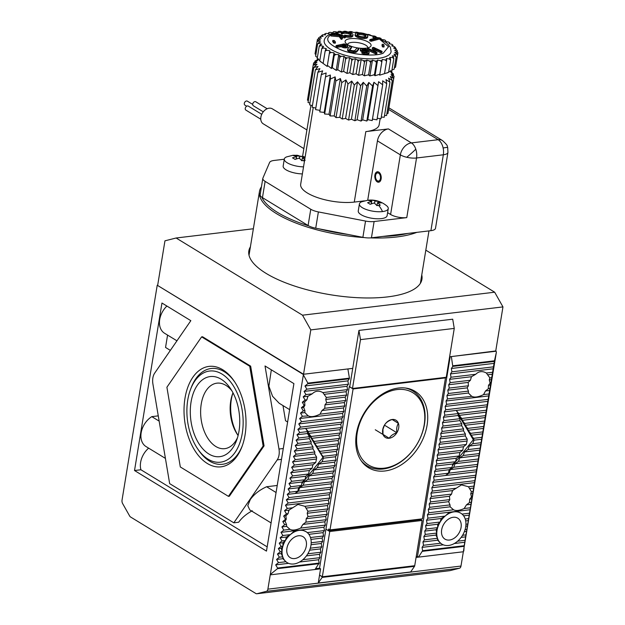 <?xml version="1.0" encoding="UTF-8"?>
<svg xmlns="http://www.w3.org/2000/svg" width="625" height="625" viewBox="0 0 625 625"><rect width="100%" height="100%" fill="white"/><g stroke="black" fill="none" stroke-linecap="round" stroke-linejoin="round"><path stroke-width="0.94" d="M444.75 377.453L445.477 377.898L353.094 388.945L330.016 529.883L328.625 529.031L328.359 530.664L325.93 529.18L319.539 568.203L315.609 568.672M353.094 388.945L349.273 386.617L325.93 529.18L329.75 531.508L322.336 576.773L319.555 575.078L318.258 583.016L410.641 571.969L414.516 566.352A1.172 0.711 -96.8 0 0 414.695 565.859L322.312 576.914A1.172 0.711 83.2 0 1 322.133 577.398L414.516 566.352M328.359 530.664L420.742 519.609L422.133 520.461L329.75 531.508M414.695 565.859L322.336 576.773L414.719 565.719L422.133 520.461M424.188 424.859A42.391 30.438 -58.6 0 1 384.266 468.164A42.391 30.438 -58.6 0 1 357.211 432.867A42.391 30.438 -58.6 0 1 397.133 389.562A42.391 30.438 -58.6 0 1 424.188 424.859M361.008 460.5A43.852 31.492 121.4 0 0 366.977 465.758A43.852 31.492 121.4 0 0 424.477 424.188A43.852 31.492 121.4 0 0 412.688 390.906A43.852 31.492 121.4 0 0 405.281 388M382.695 429.82A10.125 7.273 121.4 0 0 383 434.383A10.125 7.273 121.4 0 0 389.164 438.25A10.125 7.273 121.4 0 0 396.859 432.727A10.125 7.273 121.4 0 0 398.398 423.336A10.125 7.273 121.4 0 0 392.234 419.477A10.125 7.273 121.4 0 0 384.539 425A10.125 7.273 121.4 0 0 382.695 429.82M382.961 429.195L383 434.383L389.164 438.25C390.656 435.781 393.219 433.945 396.859 432.727C396.32 428.984 396.828 425.852 398.398 423.336L392.234 419.477C388.641 420.656 386.078 422.5 384.539 425L382.961 429.195M396.859 432.727L384.445 425.148M375.273 429.766L389.164 438.25M392.125 419.508L398.398 423.336M250.391 246.883A87.703 30.055 9.3 0 0 248.844 250.93A87.703 30.055 9.3 0 0 294.508 286.023A87.703 30.055 9.3 0 0 387.477 296.914A87.703 30.055 9.3 0 0 421.938 279.273A87.703 30.055 9.3 0 0 421.758 274.945M303.07 374.305L307.852 383.125L349.422 378.148L347.875 368.945L303.07 374.305L157.227 285.234L303.531 374.25L352.727 368.367L349.711 386.797L352.484 388.492L446.258 377.273L454.258 328.414L360.492 339.625L352.484 388.492M449.617 356.773L495.695 351.266L502.961 306.906L310.797 329.891L303.531 374.25M454.258 328.414L452.711 319.203L358.938 330.422L352.727 368.367M157.688 285.18L164.953 240.82L176.109 238L302.508 315.188L310.797 329.891M425.82 250.156L494.672 292.203L502.961 306.906M358.938 330.422L360.492 339.625M302.508 315.188L494.672 292.203M176.109 238L253.359 228.758M443.133 147.992A11.695 0.984 -14.6 0 1 447.555 147.5A11.695 0.984 165.4 0 1 447.703 147.602L447.93 152.438A11.695 4.008 -170.7 0 1 443.328 154.789A11.695 7.086 -96.8 0 0 443.133 147.992A11.695 7.086 -96.8 0 0 438.164 139.703L411.367 142.906A11.695 7.086 83.2 0 1 415.797 149.188A11.695 7.086 83.2 0 1 416.539 157.992A11.695 4.008 -170.7 0 1 406.773 157.273A11.695 4.008 -170.7 0 1 400.359 154.852L390.594 214.484L387.602 212.656M391.734 72.641L391.891 71.68L390.648 71.211M390.594 71.289L393.477 74.062L391.008 72.469L394.07 76.367L391.102 74.531L393.68 78.531L390.281 76.438L392.297 80.5L388.57 78.148L389.961 82.234L386.008 79.617L386.734 83.688L382.656 80.805L382.695 84.82L378.602 81.688L377.938 85.609L373.945 82.25L372.578 86.031L368.797 82.461L366.75 86.078L363.281 82.336L360.602 85.75L357.539 81.859L354.289 85.047L351.703 81.055L347.953 84L345.938 79.93L341.758 82.625L340.359 78.531L335.852 80.953L335.125 76.875L330.383 79.031L330.352 75.016L325.492 76.906L326.164 72.984L321.289 74.633L315.562 109.633L320.016 110.375M389.742 43.828L389.656 42.75L389.016 43.672L391.898 44.312A39.758 13.625 -170.7 0 1 392.836 45.062L391.75 45.875L394.492 46.648A39.758 13.625 -170.7 0 1 394.992 47.219A39.758 13.625 -170.7 0 1 395.141 47.406L393.641 48.078L396.18 48.969A39.758 13.625 -170.7 0 1 396.523 49.711L394.648 50.234L396.922 51.227A39.758 13.625 -170.7 0 1 396.953 51.93L394.742 52.297L396.695 53.352A39.758 13.625 -170.7 0 1 396.414 54.008L393.922 54.203L395.508 55.305A39.758 13.625 -170.7 0 1 394.922 55.891L392.211 55.914L393.383 57.031A39.758 13.625 -170.7 0 1 392.508 57.531L389.648 57.383L390.383 58.492A39.758 13.625 -170.7 0 1 389.242 58.898L386.297 58.57L386.578 59.641A39.758 13.625 -170.7 0 1 385.195 59.945L382.242 59.453L382.062 60.461A39.758 13.625 -170.7 0 1 380.469 60.656L377.586 60.016L376.945 60.93A39.758 13.625 -170.7 0 1 375.18 61.008L372.438 60.227L371.352 61.039A39.758 13.625 -170.7 0 1 369.461 60.992L366.922 60.102L365.422 60.773A39.758 13.625 -170.7 0 1 363.453 60.609L361.18 59.625L359.297 60.148A39.758 13.625 -170.7 0 1 357.305 59.875L355.352 58.82L353.133 59.188A39.758 13.625 -170.7 0 1 351.156 58.797L349.578 57.695L347.086 57.898A39.758 13.625 -170.7 0 1 345.172 57.414L344 56.297L341.297 56.32A39.758 13.625 -170.7 0 1 339.5 55.75L338.766 54.641L335.906 54.492A39.758 13.625 -170.7 0 1 334.273 53.852L333.992 52.781L331.055 52.453A39.758 13.625 -170.7 0 1 329.617 51.758L329.805 50.758L326.859 50.266A39.758 13.625 -170.7 0 1 325.656 49.531L326.297 48.617L323.422 47.977L321.742 48.727L319.734 60.961L327.234 66.461L327.344 65.602L328.234 65.977L331.422 68.492L332.234 67.727L332.812 67.93M332.148 67.664L336.195 70.352L338.062 69.75M337.578 69.602L341.43 72.008L343.828 71.367M343.484 71.281L347 73.406L349.953 72.719M349.68 72.664L352.773 74.523L356.266 73.758M355.992 73.719L358.602 75.336L362.586 74.453M362.234 74.422L364.344 75.805L368.734 74.766M368.242 74.758L369.859 75.938L374.539 74.703M373.836 74.734L375.016 75.727L379.797 74.258M382.062 60.461L379.672 75.164L388.586 72.383L390.594 60.148L389.242 58.898M387.523 72.57L387.078 73.086M388.938 71.883L391.812 70.93L393.82 58.695L392.508 57.531M391.969 70.016L394.148 69.195L396.156 56.961L394.922 55.891M394.398 67.695L395.531 67.227L397.531 54.992L396.414 54.008M395.883 65.078L397.93 52.82L396.953 51.93M360.367 32.867L344.375 31.625L331.609 33.602C327.102 35.312 324.625 37.664 324.195 40.664A33.914 11.617 9.3 0 0 346.672 55.664A33.914 11.617 9.3 0 0 385.094 56.852A33.914 11.617 9.3 0 0 391.125 51.625L390.391 47.211L386.516 42.703L376.758 37.336M416.828 232.359A86.828 29.75 -170.7 0 1 396.719 236.969A86.828 29.75 -170.7 0 1 370.375 237.883M407.781 233.438A85.656 29.352 -170.7 0 1 396.203 235.461A85.656 29.352 -170.7 0 1 382.891 236.414L430.906 230.672A11.695 4.008 9.3 0 0 435.5 228.32L447.93 152.438M319 228.82L348.266 234.492A85.656 29.352 -170.7 0 1 319 228.82L315.719 228.188L318.383 211.922L365.539 221.062A11.695 4.008 9.3 0 0 374.109 221.523L406.773 217.617A11.695 4.008 -170.7 0 1 390.594 214.484M308.852 225.938A85.656 29.352 -170.7 0 1 261.805 197.203A11.695 4.008 9.3 0 0 262.461 197.641L308.102 225.508A11.695 4.008 9.3 0 0 308.852 225.938A11.695 4.008 9.3 0 0 315.719 228.188M260.711 191.281A85.656 29.352 -170.7 0 1 260.945 189.828M364.398 237.586A86.828 29.75 -170.7 0 1 259.469 191.445A86.828 29.75 -170.7 0 1 261.445 186.781M306.914 129.938L272.375 108.844A8.773 6.297 121.4 0 0 260.875 117.156A8.773 6.297 121.4 0 0 263.234 123.812L303.852 148.617M364.453 200.867L354.273 202.086L365.812 131.617A33.914 11.617 9.3 0 0 379.141 124.797L380.156 118.594M367.891 200.211C374.945 199.477 381.234 201.367 386.758 205.875A14.617 5.008 -170.7 0 1 388.258 208.641A14.617 5.008 -170.7 0 1 382.516 211.578A14.617 5.008 -170.7 0 1 367.023 209.766A14.617 5.008 -170.7 0 1 359.414 203.914A14.617 5.008 -170.7 0 1 361.711 201.773L367.891 200.211A24.672 14.945 -96.8 0 1 370.242 200.234L368.539 200.523A24.578 14.891 -96.8 0 1 371.578 201.43L371.188 203.867M388.258 208.641L387.109 215.688A14.617 5.008 -170.7 0 1 381.359 218.625A14.617 5.008 -170.7 0 1 365.867 216.812A14.617 5.008 -170.7 0 1 358.258 210.961L359.414 203.914M376.453 179.844A4.094 2.477 83.2 0 1 375.586 175.5A4.094 2.477 83.2 0 1 375.828 174.578A4.094 2.477 83.2 0 1 378.945 173.414A4.094 2.477 83.2 0 1 380.445 178.469A4.094 2.477 83.2 0 1 376.453 179.844L376.938 180.555A5.266 3.188 -96.8 0 0 379.094 182.102M374.891 175.078A5.266 3.188 -96.8 0 0 378.641 182.211A5.266 3.188 -96.8 0 0 381.141 178.898A5.266 3.188 -96.8 0 0 377.391 171.766A5.266 3.188 -96.8 0 0 374.891 175.078M267.18 108.734L255.797 101.781A2.336 1.68 121.4 0 0 252.734 104A2.336 1.68 121.4 0 0 253.359 105.773L263.273 111.828M252.695 104.406L247.383 101.164A2.336 1.68 121.4 0 0 244.313 103.375A2.336 1.68 121.4 0 0 244.945 105.156L246.688 106.219M261.75 114.32L248.328 106.117A2.336 1.68 121.4 0 0 245.258 108.336A2.336 1.68 121.4 0 0 245.891 110.109L260.766 119.195M377.859 171.766A5.266 3.188 -96.8 0 0 376.125 173.773L375.828 174.578M350.289 38.664A13.156 4.508 9.3 0 0 345.75 43.078A13.156 4.508 9.3 0 0 365.914 48.203A13.156 4.508 9.3 0 0 369.922 47.031A13.156 4.508 9.3 0 0 366.258 41.055A13.156 4.508 9.3 0 0 350.289 38.664M367.742 47.883A10.234 3.508 9.3 0 0 362.539 43.742A10.234 3.508 9.3 0 0 351.586 42.43A10.234 3.508 9.3 0 0 347.547 44.578M347.609 46.383A4.07 1.398 -170.7 0 1 346.328 46.773A4.07 1.398 -170.7 0 1 345.539 46.82L345.359 47.906A4.07 1.398 9.3 0 0 346.148 47.859A4.07 1.398 9.3 0 0 347.43 47.469A3.641 1.25 9.3 0 0 347.586 47.188L347.766 46.102A3.641 1.25 -170.7 0 1 347.609 46.383L347.43 47.469M358.797 48.477L357 50.641A17.688 6.062 -170.7 0 1 356.578 50.992A4.555 1.562 -170.7 0 1 355.602 51.375A3.617 1.242 -170.7 0 1 355.25 51.43A3.617 1.242 -170.7 0 1 353.547 51.422L353.375 52.508A3.617 1.242 9.3 0 0 355.078 52.516A3.617 1.242 9.3 0 0 355.422 52.461A4.555 1.562 9.3 0 0 356.398 52.078A17.688 6.062 9.3 0 0 356.828 51.727L358.617 49.555L358.797 48.477L356.961 48.047L355.172 50.211A7.695 2.641 -170.7 0 1 354.82 50.508A3.148 1.078 -170.7 0 1 354.43 50.68A2.016 0.688 -170.7 0 1 354.047 50.758A2.016 0.688 -170.7 0 1 352.922 50.734A4.133 1.414 -170.7 0 1 350.398 50.117A1.914 0.656 -170.7 0 1 349.742 49.68A2.602 0.891 -170.7 0 1 349.648 49.43A5.281 1.812 -170.7 0 1 349.656 49.328A5.281 1.812 -170.7 0 1 349.852 48.961L349.734 49.672M363.586 51.977A14.906 5.109 9.3 0 0 364.984 52.234A3.477 1.188 -170.7 0 1 366.336 52.562L366.516 51.484A1.812 0.617 -170.7 0 1 367.438 52.203A1.812 0.617 -170.7 0 1 367.117 52.477A2.531 0.867 -170.7 0 1 366.68 52.562A2.531 0.867 -170.7 0 1 364.883 52.477A2.641 0.906 -170.7 0 1 363.312 51.789L361.961 51.945L361.781 53.031A3.328 1.141 9.3 0 0 364.023 54.016A4.75 1.625 9.3 0 0 367.594 54.219A4.75 1.625 9.3 0 0 368.227 54.109A3.531 1.211 9.3 0 0 368.984 53.523L369.164 52.445A3.531 1.211 -170.7 0 1 368.406 53.031L368.227 54.109M368.406 53.031A4.75 1.625 -170.7 0 1 367.773 53.141A4.75 1.625 -170.7 0 1 364.203 52.93L364.023 54.016M341.953 34.078L342.133 33L341.234 32.258L341.062 33.344L341.953 34.078A15.953 5.469 -170.7 0 1 343.023 33.547A4.586 1.57 -170.7 0 1 346.492 33.375A5.586 1.914 -170.7 0 1 348.742 33.898L348.922 32.812A4.969 1.703 -170.7 0 1 351.258 34.719A4.969 1.703 -170.7 0 1 351.125 35.008A3.93 1.344 -170.7 0 1 349.914 35.516A4.57 1.562 -170.7 0 1 349.594 35.555A4.57 1.562 -170.7 0 1 346.891 35.484A12.477 4.273 -170.7 0 1 344.656 35.086L344.5 36.078M341.234 32.258A7.352 2.516 -170.7 0 1 342.508 31.82A6.453 2.211 -170.7 0 1 347.172 31.82A7.477 2.562 -170.7 0 1 350.141 32.539A6.422 2.203 -170.7 0 1 353.016 34.945A6.422 2.203 -170.7 0 1 353 35.031A7.039 2.414 -170.7 0 1 351.305 36.008A6.688 2.289 -170.7 0 1 350.648 36.109A6.688 2.289 -170.7 0 1 346.141 35.914L345.961 37A6.688 2.289 9.3 0 0 350.469 37.195A6.688 2.289 9.3 0 0 351.125 37.086A7.039 2.414 9.3 0 0 352.82 36.109A6.422 2.203 9.3 0 0 352.836 36.031A6.422 2.203 9.3 0 0 352.844 35.945M366.773 37.109A5.977 2.047 -170.7 0 1 365.516 37.383A5.977 2.047 -170.7 0 1 364.508 37.445L364.328 38.531A5.977 2.047 9.3 0 0 365.336 38.461A5.977 2.047 9.3 0 0 366.594 38.195A6.086 2.086 9.3 0 0 367.633 37.273L367.812 36.188A6.086 2.086 -170.7 0 1 366.773 37.109L366.594 38.195M345.156 46.133A2.789 0.953 9.3 0 0 345.859 45.961A1.266 0.438 9.3 0 0 346.039 45.781A1.266 0.438 9.3 0 0 346.016 45.664A2.445 0.836 9.3 0 0 345.492 45.25A11.922 4.086 9.3 0 0 344.609 44.789L342.188 45.297A18.102 6.203 9.3 0 0 342.914 45.648A4.992 1.711 9.3 0 0 343.695 45.953A1.305 0.445 9.3 0 0 344.398 46.125A1.258 0.43 9.3 0 0 345.031 46.148A2.789 0.953 9.3 0 0 345.156 46.133M364.164 36.773A4.305 1.477 9.3 0 0 364.18 36.773A5.117 1.75 9.3 0 0 365.352 36.492A4.594 1.578 9.3 0 0 365.961 35.867A4.594 1.578 9.3 0 0 365.32 34.867A4.383 1.5 9.3 0 0 363.922 34.148A4.531 1.555 9.3 0 0 359.672 33.469A4.172 1.43 9.3 0 0 357.531 33.883A4.391 1.508 9.3 0 0 357.094 34.406A4.391 1.508 9.3 0 0 357.969 35.539A4.227 1.445 9.3 0 0 359.773 36.297A4.305 1.477 9.3 0 0 364.164 36.773M284.281 159.234L274.102 160.453A11.695 4.008 -170.7 0 0 269.602 162.477L262.922 178.055A11.695 4.008 9.3 0 0 262.82 178.383L260.156 194.641A11.695 4.008 9.3 0 0 261.805 197.203M348.266 234.492L362.883 237.328A11.695 4.008 9.3 0 0 371.445 237.789L382.891 236.414M262.82 178.383A11.695 4.008 9.3 0 0 265.125 181.375L310.766 209.25A11.695 4.008 9.3 0 0 318.383 211.922M354.273 202.086A33.914 11.617 -170.7 0 1 318.328 197.875A33.914 11.617 -170.7 0 1 300.672 184.305L313.25 107.508M302.375 173.914A14.617 5.008 -170.7 0 1 283.164 166.086L284.312 159.039A14.617 5.008 -170.7 0 1 286.617 156.898L292.789 155.328A24.672 14.945 -96.8 0 1 295.148 155.352L293.445 155.641A24.578 14.891 -96.8 0 1 296.484 156.555L296.086 158.984M447.703 147.602L447.344 146.469C447.672 145.75 446.055 143.781 442.484 140.562A11.695 8.398 121.4 0 0 438.164 139.703L388.656 109.469M365.812 131.617L388.453 128.914A11.695 8.398 121.4 0 0 377.438 140.859L367.711 200.234M303.523 166.867A14.617 5.008 -170.7 0 1 284.312 159.039M388.453 128.914L411.367 142.906A11.695 8.398 121.4 0 0 400.359 154.852L377.438 140.859M321.289 74.633L322.656 70.852L317.891 72.266L312.156 107.266L315.812 108.078M317.891 72.266L319.93 68.648L315.359 69.859L309.633 104.859L312.422 105.648M315.359 69.859L318.039 66.445L313.781 67.477L308.047 102.477L309.914 103.133M313.781 67.477L317.031 64.281L313.18 65.172L307.445 100.172L308.359 100.57M388.305 111.375L394.07 76.367M386.875 113.617L387.945 113.531L393.68 78.531M384.516 115.523L386.562 115.508L392.297 80.5M381.266 117.078L384.234 117.242L389.961 82.234M377.219 118.273L381.008 118.695L386.734 83.688M325.492 76.906L319.758 111.914L324.227 112.406L324.656 114.031L329 114.266L330.117 115.953L334.234 115.922L336.023 117.625L339.812 117.328L342.219 119L345.586 118.445L348.555 120.055L351.414 119.25L354.875 120.75L357.156 119.727L361.023 121.078L362.672 119.852L366.844 121.039L367.82 119.641L372.203 120.609L372.484 119.086L376.961 119.828L382.695 84.82M296.484 156.555L292.484 157.875A23.656 14.328 83.2 0 1 295.023 159.422L299.023 158.102A24.578 14.891 -96.8 0 1 301.781 160.734L305.148 160.328M305.078 157.375A23.656 14.328 -96.8 0 0 303.57 156.547L299.859 156.148A24.578 14.891 83.2 0 0 296.82 155.242L295.148 155.352M305 157.875L302.391 157.695A24.578 14.891 83.2 0 1 304.688 159.805M371.578 201.43L367.586 202.758A23.656 14.328 83.2 0 1 370.117 204.305L374.117 202.984A24.578 14.891 -96.8 0 1 376.875 205.617L380.25 205.211A24.578 14.891 83.2 0 0 377.492 202.578L376.992 205.586M377.492 202.578L381.203 202.977A23.656 14.328 -96.8 0 0 378.672 201.43L374.953 201.031A24.578 14.891 83.2 0 0 371.914 200.117L370.242 200.234M302.391 157.695L301.898 160.703M303.383 157.711L303.57 156.547M299.859 156.148L299.477 158.461M296.82 155.242L296.211 158.938M378.477 202.594L378.672 201.43M374.953 201.031L374.578 203.344M371.914 200.117L371.305 203.812M324.227 112.406L330.352 75.016M324.656 114.031L330.383 79.031M329 114.266L335.125 76.875M330.117 115.953L335.852 80.953M334.234 115.922L340.359 78.531M336.023 117.625L341.758 82.625M339.812 117.328L345.938 79.93M313.18 65.172L316.938 62.227L313.57 63.008L313.227 65.148M342.219 119L347.953 84M345.586 118.445L351.703 81.055M313.57 63.008L317.75 60.32L314.953 61.031L314.711 62.539M348.555 120.055L354.289 85.047M351.414 119.25L357.539 81.859M314.953 61.031L318.367 59.492M354.875 120.75L360.602 85.75M318.398 59.32L317.289 59.297L317.141 60.211M357.156 119.727L363.281 82.336M317.289 59.297L318.109 59.117M361.023 121.078L366.75 86.078M362.672 119.852L368.797 82.461M366.844 121.039L372.578 86.031M367.82 119.641L373.945 82.25M372.203 120.609L377.938 85.609M372.484 119.086L378.602 81.688M393.219 75.609L393.477 74.062M323.422 47.977A39.758 13.625 -170.7 0 1 322.484 47.219L323.57 46.414L320.82 45.641A39.758 13.625 -170.7 0 1 320.18 44.883L321.68 44.211L319.133 43.312A39.758 13.625 -170.7 0 1 318.789 42.578L320.672 42.047L318.398 41.062L317.031 41.633L315.031 53.867L315.883 54.617M319.133 43.312L317.633 43.938L315.633 56.172L317.375 57.594M320.82 45.641L319.219 46.32L317.211 58.555L319.695 60.453M320.477 61.352L321 62.125L320.75 61.516M392.836 45.062L393.133 46.266M381.57 39.531L384.266 39.828A39.758 13.625 -170.7 0 1 385.695 40.523L385.516 41.531L388.461 42.023A39.758 13.625 -170.7 0 1 389.656 42.75M377.656 37.703L379.414 37.797A39.758 13.625 -170.7 0 1 381.047 38.438L381.297 39.391M373.031 35.977L374.023 35.969A39.758 13.625 -170.7 0 1 375.82 36.531L376.18 37.078M367.742 34.43L368.234 34.391A39.758 13.625 -170.7 0 1 370.141 34.875L370.461 35.18M362.742 33.211A39.758 13.625 -170.7 0 1 364.156 33.484L364.367 33.625M355.773 32.203L356.023 32.133A39.758 13.625 -170.7 0 1 358.016 32.414L358.234 32.531M349.516 31.688L349.898 31.516A39.758 13.625 -170.7 0 1 351.867 31.672L352.289 31.859M343.422 31.656L343.969 31.25A39.758 13.625 -170.7 0 1 345.859 31.297L346.75 31.609M337.82 32.141L338.375 31.352A39.758 13.625 -170.7 0 1 340.141 31.281L341.766 31.742M318.398 41.062A39.758 13.625 -170.7 0 1 318.367 40.359L320.578 39.992L318.625 38.93A39.758 13.625 -170.7 0 1 318.906 38.281L321.398 38.086L319.812 36.984A39.758 13.625 -170.7 0 1 320.398 36.398L323.109 36.375L321.93 35.258A39.758 13.625 -170.7 0 1 322.812 34.75L325.664 34.906L324.93 33.797A39.758 13.625 -170.7 0 1 326.078 33.391L329.016 33.719L328.734 32.641A39.758 13.625 -170.7 0 1 330.125 32.344L333.07 32.828L333.258 31.82A39.758 13.625 -170.7 0 1 334.852 31.633L337.422 32.203M385.695 40.523L385.539 41.539M328.734 32.641L328.336 33.641M324.93 33.797L324.281 34.836M321.93 35.258L321.039 36.391M319.812 36.984L320.398 36.398M318.625 38.93L317.43 39.469L318.906 38.281M317.031 41.633L318.367 40.359M317.633 43.938L318.789 42.578M319.219 46.32L320.18 44.883M321.742 48.727L322.484 47.219M326.859 50.266L325.148 51.094L325.656 49.531M331.055 52.453L329.344 53.367L329.617 51.758M335.906 54.492L334.242 55.492L334.273 53.852M341.297 56.32L339.703 57.414L339.5 55.75M347.086 57.898L345.609 59.078L345.172 57.414M353.133 59.188L351.805 60.461L351.156 58.797M359.297 60.148L358.141 61.508L357.305 59.875M365.422 60.773L364.461 62.211L363.453 60.609M371.352 61.039L370.609 62.539L369.461 60.992M376.945 60.93L376.43 62.492L375.18 61.008M381.789 62.07L380.469 60.656M386.578 59.641L386.547 61.281L385.195 59.945M390.383 58.492L390.594 60.148M393.383 57.031L393.82 58.695M395.508 55.305L396.156 56.961M396.695 53.352L397.531 54.992M396.922 51.227L397.93 52.82M396.18 48.969L396.523 49.711M395.742 48.133L395.141 47.406L395.641 48.781M345.539 46.82A3.359 1.148 -170.7 0 1 344.047 46.656A2.891 0.992 -170.7 0 1 342.859 46.312A11.125 3.812 -170.7 0 1 341.406 45.656L337.422 46.211L336.141 45.578L335.961 46.664L337.242 47.297L341.227 46.734A11.125 3.812 9.3 0 0 342.68 47.398A2.891 0.992 9.3 0 0 343.867 47.742A3.359 1.148 9.3 0 0 345.359 47.906M333.75 43.102L335.289 43.18L335.469 42.094L333.93 42.016L332.836 40.453L332.664 41.539L333.75 43.102L333.93 42.016M347.602 50.109A9.125 3.125 9.3 0 0 347.594 50.156A9.125 3.125 9.3 0 0 347.586 50.203A4.156 1.422 9.3 0 0 347.828 50.766A3.469 1.188 9.3 0 0 348.797 51.398A6.773 2.32 9.3 0 0 353.375 52.508M349.867 49.812L351.469 47.875L351.648 46.797L349.852 48.961M334.672 33.328L335.57 32.93L345.617 36.477L344.719 36.875L340.367 35.344L342.469 37.875L341.438 38.336L339.398 35.617L339.227 36.703L330.969 35.984L331.148 34.898L332.25 34.406L339.93 35.188L334.672 33.328L334.492 34.414L335.375 34.727M341.711 36.961L344.539 37.961L345.438 37.555L345.617 36.477M339.227 36.703L341.266 39.414L342.289 38.961L342.469 37.875M364.984 52.234L365.164 51.148A14.906 5.109 -170.7 0 1 362.883 50.703A3.008 1.031 -170.7 0 1 361.211 50.109A2.891 0.992 -170.7 0 1 360.484 49.273L360.305 50.359A2.891 0.992 9.3 0 0 361.031 51.188A3.008 1.031 9.3 0 0 362.711 51.789A14.906 5.109 9.3 0 0 362.914 51.836M365.93 50.711L366.492 50.609L366.664 49.523L365.5 49.742L365.367 50.594M348.742 33.898A4.969 1.703 -170.7 0 1 350.898 35.195M345.539 36.93A41.031 14.062 9.3 0 0 345.961 37M372.406 47.672L373.641 47.383L382.086 51.383L380.852 51.664L376.789 49.742L372.984 50.617L377.039 52.539L375.805 52.82L375.625 53.906L367.18 49.914L367.359 48.828L368.594 48.547L371.883 50.102L375.695 49.227L372.406 47.672L372.227 48.75L374.031 49.609M374.469 51.32L376.617 50.828L380.672 52.75L381.906 52.469L382.086 51.383M375.625 53.906L376.859 53.625L377.039 52.539M355.969 36.508L356.148 35.422A5.773 1.977 -170.7 0 1 355.234 34.086L355.055 35.172A5.773 1.977 9.3 0 0 355.969 36.508A6.211 2.125 9.3 0 0 357.883 37.484A6.492 2.227 9.3 0 0 364.328 38.531M373.117 36.422L374.102 36.156L378.727 38.211L371.242 40.211L371.062 41.297L369.68 40.68L369.859 39.594L376.359 37.859L373.117 36.422L372.938 37.508L374.719 38.297M371.062 41.297L378.547 39.289L378.727 38.211M382.391 46.867L383.953 47.047L384.133 45.961L382.57 45.789L382.188 44.273L382.008 45.359L382.391 46.867L382.57 45.789M336.141 45.578L344.258 43.875L346.07 44.766A9.969 3.414 -170.7 0 1 347.328 45.461A4.008 1.375 -170.7 0 1 347.742 45.883A3.641 1.25 -170.7 0 1 347.766 46.102M344.047 46.656L343.867 47.742M341.406 45.656L341.227 46.734M341 45.453L340.82 46.539M337.422 46.211L337.242 47.297M332.836 40.453L334.375 40.531L335.469 42.094M353.547 51.422A6.773 2.32 -170.7 0 1 348.977 50.313A3.469 1.188 -170.7 0 1 348.008 49.688A4.156 1.422 -170.7 0 1 347.766 49.125L347.586 50.203M347.766 49.125A9.125 3.125 -170.7 0 1 347.773 49.078A9.125 3.125 -170.7 0 1 348.023 48.531L349.812 46.359L351.648 46.797M357 50.641L356.828 51.727M355.602 51.375L355.422 52.461M348.977 50.313L348.797 51.398M344.719 36.875L344.539 37.961M341.438 38.336L341.266 39.414M339.398 35.617L331.148 34.898M365.164 51.148A3.477 1.188 -170.7 0 1 366.516 51.484M362.883 50.703L362.711 51.789M361.211 50.109L361.031 51.188M360.484 49.273A2.891 0.992 -170.7 0 1 361.289 48.75A4.266 1.461 -170.7 0 1 364.422 48.789A3.266 1.117 -170.7 0 1 366.664 49.523M364.312 50.398L364.477 49.398A3.906 1.336 -170.7 0 1 365.5 49.742M362.555 49.914L362.664 49.273A2 0.688 -170.7 0 1 364.477 49.398M369.164 52.445A3.531 1.211 -170.7 0 0 368.672 51.672A3.172 1.086 -170.7 0 0 366.836 50.914A19.906 6.82 -170.7 0 0 363.953 50.336A1.883 0.648 -170.7 0 1 362.492 49.875A1.375 0.469 -170.7 0 1 362.234 49.531A1.375 0.469 -170.7 0 1 362.664 49.273M364.203 52.93A3.328 1.141 -170.7 0 1 361.961 51.945M345.438 36.414L344.656 35.086M346.492 33.375L346.664 32.289A5.586 1.914 -170.7 0 1 348.922 32.812M343.023 33.547L343.203 32.469A4.586 1.57 -170.7 0 1 346.664 32.289M342.133 33A15.953 5.469 -170.7 0 1 343.203 32.469M353 35.031L352.82 36.109M351.305 36.008L351.125 37.086M346.141 35.914A41.031 14.062 -170.7 0 1 345.539 35.82M380.852 51.664L380.672 52.75M376.789 49.742L376.617 50.828M375.805 52.82L367.359 48.828M355.234 34.086A5.773 1.977 -170.7 0 1 355.844 33.375A5.727 1.961 -170.7 0 1 358.562 32.828A6.508 2.227 -170.7 0 1 365.055 33.867A6.281 2.148 -170.7 0 1 367.234 35.078A6.086 2.086 -170.7 0 1 367.812 36.188M364.508 37.445A6.492 2.227 -170.7 0 1 358.055 36.398A6.211 2.125 -170.7 0 1 356.148 35.422M371.242 40.211L369.859 39.594M382.188 44.273L383.742 44.445L384.133 45.961M397.328 50.523L397.156 51.586M344.477 44.727L344.297 45.812L343.656 45.945M344.984 46.148A11.922 4.086 9.3 0 0 344.438 45.875L344.297 45.812M345.492 45.25L345.359 46.102M357.531 33.883L357.352 34.969A4.391 1.508 9.3 0 0 357.305 34.992M359.672 33.469L359.5 34.555A4.172 1.43 9.3 0 0 357.352 34.969M363.922 34.148L363.742 35.227A4.531 1.555 9.3 0 0 359.5 34.555M365.32 34.867L365.148 35.953A4.383 1.5 9.3 0 0 363.742 35.227M365.594 36.359A4.594 1.578 9.3 0 0 365.148 35.953M386.547 61.281L384.547 73.516M382.242 59.453L379.672 75.164M377.586 60.016L375.016 75.727M376.43 62.492L374.43 74.727M372.438 60.227L369.859 75.938M370.609 62.539L368.602 74.773M366.922 60.102L364.344 75.805M364.461 62.211L362.453 74.445M361.18 59.625L358.602 75.336M358.141 61.508L356.141 73.742M355.352 58.82L352.773 74.523M318.648 38.484L318.812 37.492M351.805 60.461L349.805 72.695M349.578 57.695L347 73.406M317.078 41.586L317.43 39.469M345.609 59.078L343.609 71.32M344 56.297L341.43 72.008M339.703 57.414L337.703 69.648M338.766 54.641L336.195 70.352M334.242 55.492L332.234 67.727M333.992 52.781L331.422 68.492M329.344 53.367L327.344 65.602M325.148 51.094L323.141 63.328M279.023 455.023A11.695 7.086 83.2 0 1 277.211 459.875L233.82 522.82L169.664 483.641L152.906 383.969A11.695 7.086 83.2 0 1 154.68 373.125L190.836 320.672L161.953 303.031L134.523 470.523L266.477 551.109L293.906 383.617L265.016 365.969L278.984 449.031A11.695 7.086 83.2 0 1 279.023 455.023M176.953 340.82L164.578 333.266A18.125 13.016 -58.6 0 1 159.703 319.508A18.125 13.016 -58.6 0 1 166.898 306.055M165.422 458.398L146.023 446.555A18.125 13.016 -58.6 0 1 141.156 432.797A18.125 13.016 -58.6 0 1 151.812 416.641L158.273 415.867M267.172 546.859L140.914 469.758A18.125 13.016 -58.6 0 1 140.617 462.359A18.125 13.016 -58.6 0 1 148.641 448.148M252.281 510.766C246.453 513.898 241.914 517.719 238.672 522.234L233.82 522.82M277.227 485.477L266.609 486.742C259.695 489.867 254.266 494.109 250.336 499.477L247.773 505.695L249.797 509.922L271.094 522.93M271.328 369.828L268.891 386.188L272.555 396.281L279.172 403.242L289.641 409.641M281.289 548.266L282.922 546.141A18.125 13.016 121.4 0 0 282.297 548.875A18.125 13.016 121.4 0 0 282.039 551.562L281.289 548.266L278.344 548.617L280.234 551.781L277.453 554.039L279.344 557.203L276.562 559.461L278.461 562.625L275.68 564.883L277.57 568.039L319.141 563.07L318.586 559.75L320.031 557.648L319.477 554.328L320.922 552.227L320.359 548.906L321.805 546.805L321.25 543.484L322.695 541.391L322.133 538.062L323.578 535.969L323.023 532.641L324.469 530.547L323.914 527.227L325.359 525.125L324.797 521.805L326.242 519.703L325.688 516.383L327.133 514.281L326.57 510.961L328.023 508.867L327.461 505.539L328.906 503.445L328.352 500.117L329.797 498.023L329.234 494.703L330.68 492.602L330.125 489.281L331.57 487.18L331.016 483.859L332.461 481.758L331.898 478.438L333.344 476.344L332.789 473.016L334.234 470.922L333.672 467.602L335.125 465.5L334.562 462.18L336.008 460.078L335.453 456.758L336.898 454.656L336.336 451.336L337.781 449.234L337.227 445.914L338.672 443.82L338.117 440.492L339.562 438.398L339 435.078L340.445 432.977L339.891 429.656L341.336 427.555L340.773 424.234L342.219 422.133L341.664 418.813L343.109 416.719L342.555 413.391L344 411.297L343.438 407.969L344.883 405.875L344.328 402.555L345.773 400.453L345.211 397.133L346.664 395.031L346.102 391.711L347.547 389.609L346.992 386.289L348.438 384.195L347.875 380.867L349.32 378.773L307.75 383.742L304.969 386L306.859 389.164L304.086 391.422L305.977 394.586L303.195 396.844L305.086 400.008L302.305 402.266L304.195 405.43L301.422 407.688L303.312 410.844L300.531 413.102L302.422 416.266L299.641 418.523L301.539 421.688L298.758 423.945L300.648 427.109L297.867 429.367L299.758 432.531L296.984 434.789L298.875 437.953L296.094 440.203L297.984 443.367L295.203 445.625L297.102 448.789L294.32 451.047L296.211 454.211L293.43 456.469L295.32 459.633L292.547 461.891L294.438 465.055L291.656 467.312L293.547 470.469L290.766 472.727L292.656 475.891L289.883 478.148L291.773 481.313L288.992 483.57L290.883 486.734L288.102 488.992L290 492.156L287.219 494.414L289.109 497.578L286.328 499.836L288.219 502.992L285.445 505.25L287.336 508.414L284.555 510.672L286.445 513.836L283.664 516.094L285.562 519.258L282.781 521.516L284.672 524.68L281.891 526.938L283.781 530.102L281 532.359L282.898 535.516L280.117 537.773L282.008 540.938L279.227 543.195L281.117 546.359L278.344 548.617M363.938 464.094A44.727 32.117 121.4 0 0 364.562 464.281M356.398 433.727A44.727 32.117 121.4 0 0 368.43 467.672A44.727 32.117 121.4 0 0 427.078 425.273A44.727 32.117 121.4 0 0 415.055 391.328A44.727 32.117 121.4 0 0 356.398 433.727M304.898 405.344L304.633 401.984L306.922 399.789L307.914 396.281L312.219 393.836C315.312 390.781 318.852 390.359 322.828 392.57L326.344 397.461L325.742 399.461L326.602 402.75L324.953 404.867L324.789 408.281L321.953 410.539L320.031 414.164C314.469 416.852 310.43 417.336 307.914 415.609L304.867 412.586L304.93 410.656L303.648 407.414L304.898 405.344L304.195 405.43M308.352 415.922L302.422 416.266M283.781 530.102L290.023 529.352L286.617 526.367L286.508 524.461L285.109 521.234L286.258 519.172L285.891 515.828L288.062 513.641L288.891 510.156L297.984 504.445L304.938 506.313L307.922 511.266L307.203 513.281L307.961 516.578L306.211 518.711L305.93 522.133L302.93 524.422L300.641 528.086C295.953 530.164 292.414 530.594 290.023 529.352L289.984 529.328M489.867 377.906L489.266 379.898L490.125 383.188L488.477 385.312L488.312 388.719L485.484 390.984L483.555 394.602C477.992 397.297 473.953 397.773 471.438 396.047L468.398 393.023L468.453 391.094L467.172 387.859L468.422 385.781L468.156 382.422L470.445 380.227L471.445 376.719L475.742 374.281C478.836 371.227 482.375 370.797 486.352 373.008L489.867 377.906L491.711 377.68L494.367 361.422L452.797 366.391L451.352 368.492L451.906 371.812L450.461 373.914L451.023 377.234L449.578 379.336L450.133 382.656L448.688 384.758L449.25 388.078L447.797 390.172L448.359 393.5L446.914 395.594L447.469 398.914L446.023 401.016L446.586 404.336L445.141 406.438L445.695 409.758L444.25 411.859L444.805 415.18L443.359 417.273L443.922 420.602L442.477 422.695L443.031 426.023L441.586 428.117L442.148 431.438L440.695 433.539L441.258 436.859L439.812 438.961L440.367 442.281L438.922 444.383L439.484 447.703L438.039 449.797L438.594 453.125L437.148 455.219L437.703 458.547L436.258 460.641L436.82 463.961L435.375 466.062L435.93 469.383L434.484 471.484L435.047 474.805L433.594 476.906L434.156 480.227L432.711 482.32L433.266 485.648L431.82 487.742L432.383 491.07L430.938 493.164L431.492 496.484L430.047 498.586L430.609 501.906L429.156 504.008L429.719 507.328L428.273 509.43L428.828 512.75L427.383 514.844L427.945 518.172L426.5 520.266L427.055 523.594L425.609 525.688L426.164 529.008L424.719 531.109L425.281 534.43L423.836 536.531L424.391 539.852L422.945 541.953L423.508 545.273L422.055 547.367L422.617 550.695L464.188 545.719L491.711 377.68M471.875 396.367L447.469 398.914M428.828 512.75L453.547 509.789L450.141 506.812L450.031 504.898L448.633 501.68L449.781 499.617L449.422 496.266L451.594 494.086L452.414 490.594L461.508 484.883L468.461 486.75L471.445 491.711L470.727 493.719L471.484 497.016L469.742 499.148L469.453 502.578L466.453 504.859L464.164 508.523C459.477 510.609 455.938 511.031 453.547 509.789L453.508 509.766M436.039 529.758L437.672 527.633A18.125 13.016 121.4 0 0 437.039 530.367A18.125 13.016 121.4 0 0 436.781 533.055L436.039 529.758L424.719 531.109M306.312 546A12.281 8.82 -58.6 0 1 290.211 557.641A12.281 8.82 -58.6 0 1 286.914 548.328A12.281 8.82 -58.6 0 1 303.016 536.688A12.281 8.82 -58.6 0 1 306.312 546M461.062 527.492A12.281 8.82 -58.6 0 1 444.961 539.133A12.281 8.82 -58.6 0 1 441.664 529.812A12.281 8.82 -58.6 0 1 457.758 518.172A12.281 8.82 -58.6 0 1 461.062 527.492M495.742 350.953L451.352 356.57L452.797 366.391M303.266 375.453L267.883 589.156A3.508 2.125 83.2 0 1 266.383 591.336L256.977 593.719A3.508 2.125 83.2 0 1 256.812 593.75A3.508 2.125 83.2 0 1 255.859 593.516L130.578 517.008A3.508 2.125 83.2 0 1 129.609 515.938L122.617 503.547A3.508 2.125 83.2 0 1 122.039 500.094L157.227 285.234M264.062 445.883L263.141 445.992L228.43 496.352L229.352 496.234L264.062 445.883L250.656 366.148L202.539 336.758L201.617 336.875L249.734 366.258L250.656 366.148M416.211 556.641L417.469 556.492L450.18 356.703M349.273 386.617L349.75 386.562M452.898 365.773L494.469 360.805L496.352 352.359L460.977 566.062L267.883 589.156M496.156 351.211L496.352 352.359M266.383 591.336L459.469 568.242A3.508 2.125 -96.8 0 0 460.977 566.062M459.469 568.242L450.063 570.625L256.977 593.719M270.227 574.859L320.578 568.844L319.555 575.078L322.312 576.914M416.078 557.414L463.312 551.766M307.852 383.125L307.75 383.742M277.57 568.039L277.469 568.664L270.727 574.133M282.984 405.57L285.531 420.727L287.617 422M140.914 469.758L134.523 470.523M170.352 350.391L165.547 347.453L167.57 335.094M349.422 378.148L349.32 378.773M320.578 568.844L319.539 568.203M319.141 563.07L315.031 569.5M422.617 550.695L418.508 557.125L417.469 556.492M420.844 519.016L420.742 519.609M445.477 377.898L422.398 518.836L330.016 529.883M494.469 360.805L494.367 361.422M464.188 545.719L463.812 551.039M318.258 583.016L322.133 577.398M277.469 568.664L319.039 563.688M422.516 551.312L464.086 546.336M279.344 557.203L282.75 556.797L281.172 553.594L277.453 554.039M281.172 553.594L282.039 551.562L280.234 551.781M282.922 546.141L282.945 542.75L285.414 540.531A18.125 13.016 121.4 0 0 282.922 546.141L281.117 546.359M282.945 542.75L279.227 543.195M285.414 540.531L286.445 537.016L290.367 534.625A18.125 13.016 121.4 0 0 285.414 540.531L282.008 540.938M286.508 524.461L284.672 524.68M281.891 526.938L286.617 526.367M285.109 521.234L282.781 521.516M286.258 519.172L285.562 519.258M285.891 515.828L283.664 516.094M288.062 513.641L286.445 513.836M288.891 510.156L284.555 510.672M287.336 508.414L292.82 507.758M304.867 412.586L300.531 413.102M304.93 410.656L303.312 410.844M303.648 407.414L301.422 407.688M304.633 401.984L302.305 402.266M306.922 399.789L305.086 400.008M307.914 396.281L303.195 396.844M159.156 421.125L151.812 416.641M276.07 492.523L266.609 486.742M304.969 386L347.875 380.867M451.352 368.492L494.258 363.359M492.484 374.203L487.758 374.766M489.266 379.898L491.594 379.625M490.125 383.188L490.82 383.102M488.477 385.312L490.711 385.039M488.312 388.719L489.93 388.523M485.484 390.984L489.82 390.461M489.047 393.945L483.555 394.602M469.5 488.555L473.844 488.031M468.461 486.75L473.953 486.094M471.445 491.711L473.07 491.516M470.727 493.719L472.953 493.453M471.484 497.016L472.18 496.938M469.742 499.148L472.07 498.875M469.453 502.578L471.289 502.359M466.453 504.859L471.18 504.297M465.688 520.891L468.516 520.555M468.633 518.617L465.227 519.023A18.125 13.016 121.4 0 0 462.047 514.094L469.516 513.195M423.508 545.273L440.672 543.219L437.641 540.195L437.5 538.281A18.125 13.016 121.4 0 0 440.672 543.219A18.125 13.016 121.4 0 0 441.914 544.125A18.125 13.016 121.4 0 0 457.609 541.195A18.125 13.016 121.4 0 0 462.563 535.289A18.125 13.016 121.4 0 0 465.047 529.672A18.125 13.016 121.4 0 0 465.938 524.25L467.742 524.039M465.789 526.195L467.625 525.977M465.047 529.672L466.852 529.461M464.352 531.68L466.742 531.398M462.563 535.289L465.969 534.875M282.039 551.562A18.125 13.016 121.4 0 0 282.75 556.797A18.125 13.016 121.4 0 0 285.93 561.727L286.938 562.492M276.562 559.461L282.891 558.703L282.75 556.797M286.445 537.016L280.117 537.773M305.977 394.586L312.219 393.836M306.859 389.164L348.438 384.195M410.273 389.438A44.727 32.117 121.4 0 0 409.82 388.961M451.906 371.812L493.484 366.844M486.352 373.008L492.594 372.266M470.406 507.773L464.164 508.523M465.938 524.25A18.125 13.016 121.4 0 0 465.227 519.023M469.406 515.133L463.625 515.828M461.156 537.383L465.852 536.82M288.57 563.336L275.68 564.883M318.586 559.75L299.57 562.023M464.969 542.234L454.32 543.508M443.32 544.828L422.055 547.367M282.891 558.703L285.93 561.727A18.125 13.016 121.4 0 0 287.164 562.633A18.125 13.016 121.4 0 0 302.859 559.703A18.125 13.016 121.4 0 0 307.812 553.797A18.125 13.016 121.4 0 0 310.305 548.188A18.125 13.016 121.4 0 0 311.188 542.766L322.695 541.391M278.461 562.625L285.93 561.727M282.898 535.516L290.367 534.625L294.664 530.719L281 532.359M304.086 391.422L346.992 386.289M450.461 373.914L493.367 368.781M457.609 541.195L465.078 540.297M320.031 557.648L302.859 559.703M440.672 543.219L441.688 543.977M322.852 392.586L347.547 389.609M451.023 377.234L475.742 374.281M319.477 554.328L306.406 555.891M437.641 540.195L422.945 541.953M324.234 394.328L346.102 391.711M449.578 379.336L471.445 376.719M320.922 552.227L307.812 553.797M437.5 538.281L435.914 535.086L436.781 533.055A18.125 13.016 121.4 0 0 437.5 538.281L424.391 539.852M299.641 418.523L342.555 413.391M344 411.297L320.031 414.164M328.352 500.117L285.445 505.25M304.938 506.313L328.906 503.445M305.883 531.594L301.883 529.859L294.664 530.719M301.883 529.859L323.914 527.227M325.359 525.125L300.641 528.086M326.344 397.461L346.664 395.031M450.133 382.656L470.445 380.227M446.023 401.016L488.93 395.883M474.727 482.609L431.82 487.742M432.383 491.07L456.352 488.203M460.633 513.078L456.633 511.352L449.414 512.211L445.109 516.117A18.125 13.016 121.4 0 0 440.164 522.023L441.195 518.508L445.109 516.117L427.945 518.172M456.633 511.352L470.289 509.711M427.383 514.844L449.414 512.211M320.359 548.906L309.602 550.195M435.914 535.086L423.836 536.531M343.438 407.969L321.953 410.539M301.539 421.688L343.109 416.719M329.797 498.023L288.219 502.992M305.977 508.109L327.461 505.539M324.797 521.805L302.93 524.422M323.578 535.969L310.477 537.531A18.125 13.016 121.4 0 0 307.297 532.602L324.469 530.547M325.742 399.461L345.211 397.133M448.688 384.758L468.156 382.422M446.586 404.336L488.156 399.367M468.398 393.023L446.914 395.594M430.938 493.164L452.414 490.594M474.844 480.672L433.266 485.648M450.141 506.812L428.273 509.43M321.805 546.805L310.305 548.188M436.781 533.055L425.281 534.43M344.883 405.875L324.789 408.281M298.758 423.945L341.664 418.813M329.234 494.703L286.328 499.836M307.922 511.266L328.023 508.867M326.242 519.703L305.93 522.133M308.883 534.336L323.023 532.641M326.602 402.75L345.773 400.453M449.25 388.078L468.422 385.781M445.141 406.438L488.047 401.305M468.453 391.094L448.359 393.5M431.492 496.484L451.594 494.086M475.617 477.195L432.711 482.32M426.5 520.266L441.195 518.508M450.031 504.898L429.719 507.328M321.25 543.484L311.039 544.703M344.328 402.555L324.953 404.867M300.648 427.109L342.219 422.133M330.68 492.602L289.109 497.578M307.203 513.281L326.57 510.961M325.688 516.383L306.211 518.711M447.797 390.172L467.172 387.859M445.695 409.758L487.273 404.789M430.047 498.586L449.422 496.266M475.727 475.25L434.156 480.227M427.055 523.594L440.164 522.023L437.695 524.242L425.609 525.688M448.633 501.68L429.156 504.008M437.695 524.242L437.672 527.633L426.164 529.008M297.867 429.367L340.773 424.234M330.125 489.281L287.219 494.414M307.961 516.578L327.133 514.281M310.945 539.406L322.133 538.062M444.25 411.859L487.156 406.727M430.609 501.906L449.781 499.617M476.508 471.773L433.594 476.906M299.758 432.531L307.578 431.594L305.672 428.43L308.156 431.523L341.336 427.555M331.57 487.18L298.391 491.148L295.016 493.477L297.812 491.219L290 492.156M310.477 537.531A18.125 13.016 -58.6 0 1 311.188 542.766M444.805 415.18L458.164 413.578L456.258 410.422L458.742 413.516L486.383 410.203M476.617 469.836L448.977 473.141L445.609 475.469L448.398 473.211L435.047 474.805M437.672 527.633A18.125 13.016 -58.6 0 1 440.164 522.023M308.156 431.523L308.633 433.391L339.891 429.656M331.016 483.859L299.758 487.602L298.391 491.148M307.297 532.602A18.125 13.016 121.4 0 0 306.062 531.695A18.125 13.016 121.4 0 0 290.367 534.625M458.742 413.516L459.219 415.383L486.266 412.148M443.359 417.273L458.07 415.516L458.164 413.578M448.398 473.211L449.188 469.727L434.484 471.484M477.391 466.352L450.344 469.586L448.977 473.141M462.047 514.094A18.125 13.016 121.4 0 0 460.805 513.188A18.125 13.016 121.4 0 0 445.109 516.117M308.633 433.391L311.117 436.484L340.445 432.977M332.461 481.758L303.125 485.273L299.758 487.602M459.219 415.383L461.703 418.469L485.492 415.625M443.922 420.602L459.969 418.68L458.07 415.516M449.188 469.727L451.984 467.461L435.93 469.383M477.508 464.414L453.719 467.258L450.344 469.586M311.117 436.484L311.594 438.352L339 435.078M331.898 478.438L304.492 481.719L303.125 485.273M461.703 418.469L462.18 420.344L485.383 417.562M442.477 422.695L459.875 420.617L459.969 418.68M451.984 467.461L452.773 463.984L435.375 466.062M478.281 460.93L455.078 463.703L453.719 467.258M311.594 438.352L314.078 441.445L339.562 438.398M333.344 476.344L307.859 479.391L304.492 481.719M462.18 420.344L464.664 423.43L484.609 421.047M443.031 426.023L461.781 423.781L459.875 420.617M452.773 463.984L455.562 461.719L436.82 463.961M478.391 458.992L458.453 461.375L455.078 463.703M314.078 441.445L314.555 443.313L338.117 440.492M332.789 473.016L309.227 475.836L307.859 479.391M464.664 423.43L465.148 425.297L484.492 422.984M441.586 428.117L461.68 425.711L461.781 423.781M455.562 461.719L456.352 458.234L436.258 460.641M479.164 455.508L459.82 457.82L458.453 461.375M314.555 443.313L317.039 446.406L338.672 443.82M334.234 470.922L312.602 473.508L309.227 475.836M465.148 425.297L467.625 428.391L483.719 426.469M442.148 431.438L463.586 428.875L461.68 425.711M456.352 458.234L459.148 455.977L437.703 458.547M479.281 453.57L463.188 455.492L459.82 457.82M317.039 446.406L317.516 448.273L337.227 445.914M333.672 467.602L313.969 469.953L312.602 473.508M467.625 428.391L468.109 430.258L483.609 428.406M440.695 433.539L463.484 430.813L463.586 428.875M459.148 455.977L459.938 452.492L437.148 455.219M480.055 450.086L464.555 451.945L463.188 455.492M317.516 448.273L320 451.367L337.781 449.234M335.125 465.5L317.336 467.625L313.969 469.953M468.109 430.258L470.594 433.352L482.828 431.891M441.258 436.859L465.391 433.977L463.484 430.813M459.938 452.492L462.727 450.234L438.594 453.125M480.172 448.148L467.93 449.617L464.555 451.945M320 451.367L320.477 453.234L336.336 451.336M334.562 462.18L318.703 464.078L317.336 467.625M470.594 433.352L471.07 435.219L482.719 433.828M439.812 438.961L465.297 435.914L465.391 433.977M462.727 450.234L463.516 446.75L438.039 449.797M480.945 444.672L469.297 446.062L467.93 449.617M320.477 453.234L322.961 456.328L336.898 454.656M336.008 460.078L322.07 461.742L318.703 464.078M471.07 435.219L473.555 438.312L481.945 437.312M440.367 442.281L467.203 439.07L465.297 435.914M463.516 446.75L466.312 444.492L439.484 447.703M481.055 442.727L472.664 443.734L469.297 446.062M322.961 456.328L323.438 458.195L335.453 456.758M307.539 432.344L323.438 458.195L322.07 461.742M473.555 438.312L474.031 440.18L481.828 439.25M438.922 444.383L467.102 441.008L467.203 439.07M466.312 444.492L467.102 441.008M458.125 414.328L473.297 439.734L474.031 440.18L472.664 443.734M473.297 439.734L452.383 465.695M322.703 457.742L301.797 483.711M297.812 491.219L298.602 487.734L301.391 485.477L302.18 481.992L304.977 479.734L305.766 476.25L308.555 473.992L309.344 470.508L312.141 468.25L312.93 464.766L315.719 462.508L316.508 459.023L316.609 457.086L314.703 453.922L314.805 451.984L312.898 448.828L313 446.891L311.094 443.727L311.188 441.789L309.281 438.633L309.383 436.695L307.477 433.531L307.578 431.594M316.508 459.023L292.547 461.891M294.438 465.055L315.719 462.508M316.609 457.086L295.32 459.633M291.656 467.312L312.93 464.766M314.703 453.922L293.43 456.469M293.547 470.469L312.141 468.25M314.805 451.984L296.211 454.211M290.766 472.727L309.344 470.508M312.898 448.828L294.32 451.047M292.656 475.891L308.555 473.992M313 446.891L297.102 448.789M289.883 478.148L305.766 476.25M311.094 443.727L295.203 445.625M291.773 481.313L304.977 479.734M311.188 441.789L297.984 443.367M288.992 483.57L302.18 481.992M309.281 438.633L296.094 440.203M290.883 486.734L301.391 485.477M309.383 436.695L298.875 437.953M288.102 488.992L298.602 487.734M307.477 433.531L296.984 434.789M232.992 392.789A31.844 19.289 83.2 0 0 232.633 393.703A31.844 19.289 83.2 0 0 230.75 400.914A31.844 19.289 83.2 0 0 237.539 434.719A31.844 19.289 83.2 0 0 238.102 435.516A34.766 21.062 83.2 0 1 231.328 399.578A34.766 21.062 83.2 0 1 232.992 392.797M237.508 437.656A32.977 19.977 83.2 0 1 225.227 448.594A32.977 19.977 83.2 0 1 201.25 403.953A32.977 19.977 83.2 0 1 217.391 383.117A32.977 19.977 83.2 0 1 231.914 390.852M191.062 401.977A40.344 24.438 83.2 0 1 230.383 388.422A40.344 24.438 83.2 0 1 238.984 431.242A40.344 24.438 83.2 0 1 236.594 440.375A40.344 24.438 83.2 0 1 205.836 451.797A40.344 24.438 83.2 0 1 191.062 401.977M242.281 433.258A45.898 27.797 83.2 0 1 197.547 448.68A45.898 27.797 83.2 0 1 187.758 399.961A45.898 27.797 83.2 0 1 190.477 389.57A45.898 27.797 83.2 0 1 225.469 376.578A45.898 27.797 83.2 0 1 242.281 433.258M197.547 448.68L198.5 450.094A48.234 29.219 -96.8 0 0 209.547 461.109A48.234 29.219 -96.8 0 0 242.367 445.594M207.344 463.5A50.578 30.633 83.2 0 1 184.984 398.266A50.578 30.633 83.2 0 1 222.695 369.719A50.578 30.633 83.2 0 1 234.281 381.273A50.578 30.633 83.2 0 1 242.07 446.406A50.578 30.633 83.2 0 1 207.344 463.5M234.758 382A48.234 29.219 -96.8 0 0 224.195 371.672A48.234 29.219 -96.8 0 0 191.07 387.969L190.477 389.57M228.43 496.352L180.312 466.961L166.906 387.227L201.617 336.875M249.734 366.258L263.141 445.992M415.797 149.188A11.695 0.859 138.8 0 1 411.578 153.141A11.695 0.859 -41.2 0 1 406.773 157.273M378.688 38.445L388.57 46.727L383.172 53.219C375.586 56.75 352.125 54.812 340.508 49.688C326.508 43.391 324.016 38.047 333.031 33.648L341.906 31.984M347.18 31.82L358.953 32.812M365.641 34.109L373.43 36.336M310.766 209.25L308.102 225.508M262.461 197.641L265.125 181.375M365.539 221.062L362.883 237.328M406.773 217.617L416.539 157.992L443.328 154.789L430.906 230.672M371.445 237.789L374.109 221.523M304.391 161.578A24.672 14.945 -96.8 0 0 303.477 160.438M382.516 211.578A24.672 14.945 -96.8 0 0 378.578 205.32M342.859 46.312L342.68 47.398M347.828 50.766L348.008 49.688M356.578 50.992L356.398 52.078M358.055 36.398L357.883 37.484M344.609 44.789L344.438 45.875M277.211 459.875L281.5 459.359M283.273 448.516L278.984 449.031M471.578 376.625L471.008 377.914M452.883 490.273L451.953 492.141M308.055 396.188L307.484 397.469M289.352 509.836L288.43 511.695M366.977 465.758L363.484 463.625M412.688 390.906L409.195 388.773M390.367 70.945L390.617 71.422L390.742 70.641M327.812 65.773L328.234 65.977M373.805 36.242L364.422 33.648M428.969 230.906L420.391 283.312M259.469 191.445L249.023 255.258M310.961 105.234L302.625 156.141M442.484 140.562L388.914 107.852M305.141 157.023L292.789 155.328M318.492 58.812L318.359 59.586M394.992 47.219L395.43 47.75M347.594 50.156L347.773 49.078M352.836 36.031L353.016 34.945M449.898 570.656L256.812 593.75M306.062 531.695L305.664 531.453M287.164 562.633L286.773 562.391M460.805 513.188L460.406 512.945M441.914 544.125L441.516 543.883"/></g></svg>
